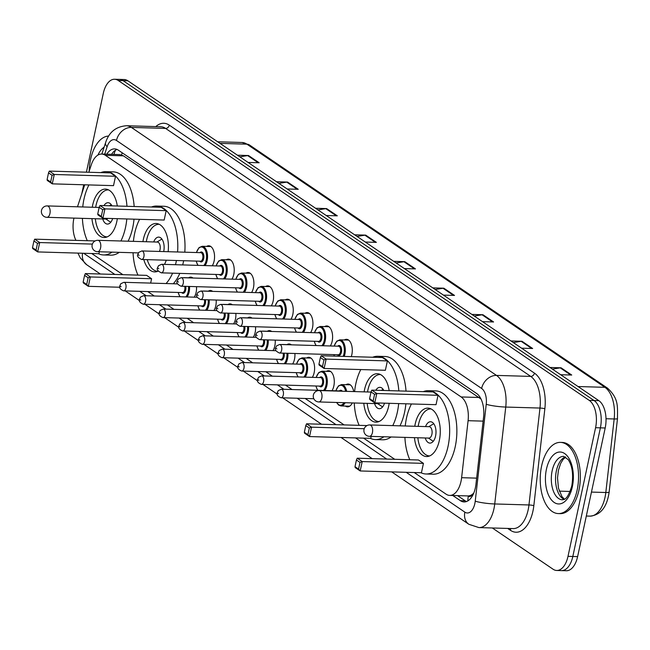 <?xml version="1.0" encoding="UTF-8"?>
<svg xmlns="http://www.w3.org/2000/svg" width="650" height="650" viewBox="0 0 650 650"><rect width="100%" height="100%" fill="white"/><g stroke="black" fill="none" stroke-linecap="round" stroke-linejoin="round"><path stroke-width="0.97" d="M206.611 246.423A11.399 6.126 91.7 0 1 208.756 245.773A11.399 6.126 91.7 0 1 214.11 261.024A11.399 6.126 91.7 0 1 212.249 265.785M226.281 259.789A11.399 6.126 91.7 0 1 228.434 259.139A11.399 6.126 91.7 0 1 233.781 274.389A11.399 6.126 91.7 0 1 231.928 279.151M245.96 273.146A11.399 6.126 91.7 0 1 248.113 272.496A11.399 6.126 91.7 0 1 253.459 287.747A11.399 6.126 91.7 0 1 251.599 292.516M265.639 286.512A11.399 6.126 91.7 0 1 267.792 285.862A11.399 6.126 91.7 0 1 273.138 301.113A11.399 6.126 91.7 0 1 271.277 305.882M285.317 299.877A11.399 6.126 91.7 0 1 287.463 299.227A11.399 6.126 91.7 0 1 292.817 314.478A11.399 6.126 91.7 0 1 290.956 319.239M304.996 313.243A11.399 6.126 91.7 0 1 307.141 312.593A11.399 6.126 91.7 0 1 312.496 327.844A11.399 6.126 91.7 0 1 310.635 332.605M324.667 326.601A11.399 6.126 91.7 0 1 326.82 325.951A11.399 6.126 91.7 0 1 332.166 341.209A11.399 6.126 91.7 0 1 330.314 345.971M344.346 339.966A11.399 6.126 91.7 0 1 346.499 339.316A11.399 6.126 91.7 0 1 351.845 354.567A11.399 6.126 91.7 0 1 351.284 356.614M208.284 291.159A11.399 6.126 91.7 0 1 210.438 290.509A11.399 6.126 91.7 0 1 212.672 291.379M216.19 300.032A11.399 6.126 91.7 0 1 215.784 305.76A11.399 6.126 91.7 0 1 213.931 310.521M227.963 304.525A11.399 6.126 91.7 0 1 230.116 303.875A11.399 6.126 91.7 0 1 232.342 304.736M235.861 313.398A11.399 6.126 91.7 0 1 235.463 319.126A11.399 6.126 91.7 0 1 233.602 323.887M247.642 317.882A11.399 6.126 91.7 0 1 249.795 317.233A11.399 6.126 91.7 0 1 252.021 318.102M255.539 326.755A11.399 6.126 91.7 0 1 255.141 332.491A11.399 6.126 91.7 0 1 253.281 337.252M267.321 331.248A11.399 6.126 91.7 0 1 269.466 330.598A11.399 6.126 91.7 0 1 271.7 331.467M275.218 340.121A11.399 6.126 91.7 0 1 274.82 345.849A11.399 6.126 91.7 0 1 272.959 350.618M188.614 277.794A11.399 6.126 91.7 0 1 190.759 277.144A11.399 6.126 91.7 0 1 192.993 278.013M196.511 286.666A11.399 6.126 91.7 0 1 196.113 292.394A11.399 6.126 91.7 0 1 194.252 297.164M286.999 344.614A11.399 6.126 91.7 0 1 289.144 343.964A11.399 6.126 91.7 0 1 291.379 344.833M294.897 353.486A11.399 6.126 91.7 0 1 294.499 359.214A11.399 6.126 91.7 0 1 292.638 363.984M306.67 357.979A11.399 6.126 91.7 0 1 308.823 357.329A11.399 6.126 91.7 0 1 314.169 372.58A11.399 6.126 91.7 0 1 312.317 377.341M326.349 371.345A11.399 6.126 91.7 0 1 328.502 370.695A11.399 6.126 91.7 0 1 333.848 385.946A11.399 6.126 91.7 0 1 331.988 390.707M346.027 384.702A11.399 6.126 91.7 0 1 348.181 384.053A11.399 6.126 91.7 0 1 353.681 391.568M73.946 218.107A21.369 11.481 -88.3 0 0 73.889 218.368A21.369 11.481 -88.3 0 0 75.936 240.378M472.526 494.203A21.369 11.481 91.7 0 1 468.187 495.942L468.374 496.072A7.126 3.827 -88.3 0 0 472.526 494.203L473.761 493.098M480.927 398.832A21.369 17.054 124.2 0 0 480.894 398.954L123.411 155.838L119.697 154.578L101.668 154.05A21.369 11.481 -88.3 0 0 91.301 164.791L88.847 172.258M414.229 472.542L446.062 494.154A21.369 11.481 -88.3 0 0 449.743 495.414L468.187 495.942M84.719 184.803L77.488 206.806M449.743 495.414A21.369 11.481 -88.3 0 0 461.614 477.693L468.089 420.688A21.369 11.481 -88.3 0 0 461.159 396.955L105.349 155.309A21.369 11.481 -88.3 0 0 101.668 154.05M91.723 253.508L122.874 274.666M147.761 291.566L154.278 295.994M167.432 304.931L173.956 309.351M187.111 318.289L193.627 322.717M206.789 331.654L213.306 336.082M226.468 345.02L232.984 349.448M246.147 358.386L252.663 362.814M265.817 371.743L272.342 376.171M285.496 385.109L292.012 389.537M305.175 398.474L344.086 424.897M363.577 438.141L394.737 459.298M352.308 402.927A11.399 6.126 91.7 0 1 347.514 406.843A11.399 6.126 91.7 0 1 345.402 406.063M86.401 172.185L103.301 93.373A21.369 11.481 91.7 0 1 114.579 79.251A21.369 11.481 91.7 0 1 118.267 80.511L589.233 400.376A21.369 11.481 91.7 0 1 595.579 427.708L568.003 556.343A21.369 11.481 91.7 0 1 556.725 570.472A21.369 11.481 91.7 0 1 553.044 569.205L492.334 527.979M81.786 193.732L83.704 184.779M556.725 570.472L566.329 570.749A21.369 11.481 91.7 0 0 577.614 556.628L605.191 427.993A21.369 11.481 91.7 0 0 598.845 400.652L127.871 80.795A21.369 11.481 91.7 0 0 124.191 79.528L119.381 79.389A21.369 11.481 91.7 0 1 123.069 80.649L594.043 400.514A21.369 11.481 91.7 0 1 600.389 427.846L572.812 556.489A21.369 11.481 91.7 0 1 561.527 570.611A21.369 11.481 91.7 0 0 572.812 556.489L600.389 427.846A21.369 11.481 91.7 0 0 594.043 400.514L123.069 80.649A21.369 11.481 91.7 0 0 119.381 79.389L114.579 79.251M452.774 495.503L460.403 500.687A21.369 11.481 -88.3 0 0 464.084 501.946A21.369 11.481 -88.3 0 0 475.954 484.218L483.567 417.243A21.369 11.481 -88.3 0 0 476.637 393.51L118.308 150.15A21.369 11.481 -88.3 0 0 114.628 148.891A21.369 11.481 -88.3 0 0 106.754 154.196M466.497 501.54A21.369 11.481 91.7 0 1 465.205 500.825L457.584 495.649M111.564 154.343A21.369 11.481 91.7 0 1 117.016 149.435M471.859 314.413L482.934 314.73L493.586 321.969L482.511 321.644M510.924 340.941L521.999 341.266L532.659 348.506L521.584 348.181M549.997 367.477L561.072 367.803L571.724 375.042L560.649 374.717M354.648 234.804L365.723 235.129L376.374 242.369L365.3 242.044M315.575 208.268L326.649 208.593L337.309 215.832L326.235 215.507M276.51 181.74L287.584 182.065L298.236 189.296L287.162 188.971M237.437 155.204L248.511 155.529L259.163 162.76L248.089 162.443M432.786 287.877L443.861 288.202L454.521 295.433L443.446 295.108M393.713 261.341L404.796 261.666L415.447 268.905L404.373 268.58M396.126 262.974L403.942 261.723A5.696 4.55 -55.8 0 1 404.796 261.666M435.199 289.51L443.007 288.259A5.696 4.55 -55.8 0 1 443.861 288.202M239.85 156.837L247.658 155.586A5.696 4.55 -55.8 0 1 248.511 155.529M278.915 183.373L286.731 182.122A5.696 4.55 -55.8 0 1 287.584 182.065M317.988 209.909L325.796 208.65A5.696 4.55 -55.8 0 1 326.649 208.593M357.053 236.446L364.869 235.186A5.696 4.55 -55.8 0 1 365.723 235.129M552.411 369.119L560.219 367.859A5.696 4.55 -55.8 0 1 561.072 367.803M513.337 342.582L521.154 341.323A5.696 4.55 -55.8 0 1 521.999 341.266M474.264 316.046L482.081 314.787A5.696 4.55 -55.8 0 1 482.934 314.73M89.18 171.243A35.612 19.134 91.7 0 1 90.553 159.567A35.612 19.134 91.7 0 1 108.664 136.037M126.815 218.953A41.673 22.392 91.7 0 1 125.523 227.419A41.673 22.392 91.7 0 1 120.9 240.996M112.044 252.135A41.673 22.392 91.7 0 1 103.521 254.954A41.673 22.392 91.7 0 1 98.442 253.703M87.303 240.711A41.673 22.392 91.7 0 1 82.404 218.351M82.737 206.96A41.673 22.392 91.7 0 1 83.964 199.192A41.673 22.392 91.7 0 1 88.936 184.933M134.022 219.164A41.673 22.392 91.7 0 1 132.73 227.63A41.673 22.392 91.7 0 1 128.107 241.207M119.251 252.346A41.673 22.392 91.7 0 1 110.728 255.166L103.521 254.954M92.267 207.236A24.221 13.016 91.7 0 1 92.666 205.107A24.221 13.016 91.7 0 1 105.454 189.101A24.221 13.016 91.7 0 1 117.309 206.001M117.325 218.676A24.221 13.016 91.7 0 1 116.821 221.504A24.221 13.016 91.7 0 1 104.032 237.51A24.221 13.016 91.7 0 1 91.934 218.627M95.16 240.939L34.718 239.168L39.691 242.547L37.676 251.924L98.93 253.719L99.344 251.761M100.815 172.607A41.673 22.392 91.7 0 1 105.958 171.657A41.673 22.392 91.7 0 1 126.961 206.286M115.529 176.272L110.557 172.892L49.311 171.096L54.283 174.476L115.529 176.272L113.522 185.648L52.268 183.852L47.296 180.481L47.093 179.587L50.643 182L52.081 175.297L48.531 172.884L47.093 179.587M105.958 171.657L113.165 171.868A41.673 22.392 91.7 0 1 134.168 206.497M36.051 250.071L37.676 251.924L32.703 248.552L32.5 247.658L36.051 250.071L37.489 243.368L33.938 240.955L32.5 247.658M37.489 243.368L39.691 242.547L92.381 244.091M52.081 175.297L54.283 174.476L52.268 183.852L50.643 182M49.311 171.096L48.531 172.884M34.718 239.168L33.938 240.955M107.055 236.893L107.185 236.893A23.506 12.626 91.7 0 1 107.055 236.893A23.506 12.626 91.7 0 1 95.331 218.733M95.664 207.342A23.506 12.626 91.7 0 1 96.021 205.433A23.506 12.626 91.7 0 1 108.436 189.898A23.506 12.626 91.7 0 1 108.566 189.906M111.971 205.847A10.684 5.744 -88.3 0 0 108.054 202.711A10.684 5.744 -88.3 0 0 103.968 205.611M102.724 218.944A10.684 5.744 -88.3 0 0 107.429 224.071A10.684 5.744 -88.3 0 0 112.669 218.538M46.93 217.311A5.696 3.063 -88.3 0 0 49.936 213.549A5.696 3.063 -88.3 0 0 48.246 206.261A5.696 3.063 -88.3 0 0 47.263 205.92A5.696 5.696 0 0 0 43.891 216.336A5.696 5.696 0 0 0 46.93 217.311L106.381 219.058A5.696 3.063 -88.3 0 0 107.867 218.4M577.151 490.043A35.612 19.134 91.7 0 1 558.35 513.581A35.612 19.134 91.7 0 1 541.629 465.92A35.612 19.134 91.7 0 1 560.43 442.382A35.612 19.134 91.7 0 1 577.151 490.043M560.43 442.382L562.234 442.439A35.612 19.134 91.7 0 1 578.955 490.1A35.612 19.134 91.7 0 1 560.154 513.638L558.35 513.581M176.434 260.504A41.673 22.392 91.7 0 1 176.166 261.812A41.673 22.392 91.7 0 1 175.484 264.713M172.583 273.179A41.673 22.392 91.7 0 1 166.059 283.546M137.954 275.104A41.673 22.392 91.7 0 1 133.055 252.752M133.388 241.361A41.673 22.392 91.7 0 1 134.615 233.594A41.673 22.392 91.7 0 1 139.588 219.326M183.641 260.715A41.673 22.392 91.7 0 1 183.373 262.023A41.673 22.392 91.7 0 1 182.691 264.924M179.79 273.39A41.673 22.392 91.7 0 1 173.266 283.757M142.919 241.637A24.221 13.016 91.7 0 1 143.317 239.501A24.221 13.016 91.7 0 1 156.097 223.494A24.221 13.016 91.7 0 1 168.147 251.713M151.588 278.736L146.616 275.364L85.361 273.569L90.334 276.949L151.588 278.736L150.654 283.099M151.466 207.009A41.673 22.392 91.7 0 1 156.609 206.05A41.673 22.392 91.7 0 1 177.58 251.989M166.278 260.203A24.221 13.016 91.7 0 1 164.474 264.387M158.234 271.107A24.221 13.016 91.7 0 1 154.684 271.911A24.221 13.016 91.7 0 1 143.788 259.545M166.181 210.665L161.208 207.293L99.954 205.498L104.926 208.877L166.181 210.665L164.166 220.049L102.919 218.254L97.947 214.874L97.744 213.988L101.294 216.393L102.733 209.698L99.182 207.285L97.744 213.988M156.609 206.05L163.816 206.261A41.673 22.392 91.7 0 1 184.787 252.2M88.14 277.769L84.589 275.356L83.151 282.051L86.702 284.464L88.14 277.769L90.334 276.949L88.327 286.325L119.836 287.251M86.702 284.464L88.327 286.325L83.354 282.945L83.151 282.051M102.733 209.698L104.926 208.877L102.919 218.254L101.294 216.393M99.954 205.498L99.182 207.285M85.361 273.569L84.589 275.356M157.706 271.286L157.836 271.294A23.506 12.626 91.7 0 1 157.706 271.286A23.506 12.626 91.7 0 1 147.241 259.651M146.315 241.735A23.506 12.626 91.7 0 1 146.673 239.834A23.506 12.626 91.7 0 1 159.079 224.299A23.506 12.626 91.7 0 1 159.209 224.299L159.079 224.299M163.686 251.582A10.684 5.744 -88.3 0 0 163.719 251.412A10.684 5.744 -88.3 0 0 158.706 237.112A10.684 5.744 -88.3 0 0 153.709 241.954M159.445 251.453A5.696 3.063 -88.3 0 0 160.038 249.689A5.696 3.063 -88.3 0 0 157.357 242.06L97.914 240.321A5.696 5.696 0 0 0 94.543 250.729A5.696 5.696 0 0 0 97.573 251.713A5.696 3.063 -88.3 0 0 100.587 247.943A5.696 3.063 -88.3 0 0 98.889 240.654A5.696 3.063 -88.3 0 0 97.914 240.321M398.669 403.585A41.673 22.392 91.7 0 1 397.377 412.051A41.673 22.392 91.7 0 1 392.754 425.628M383.898 436.767A41.673 22.392 91.7 0 1 375.383 439.587A41.673 22.392 91.7 0 1 370.297 438.336M359.158 425.344A41.673 22.392 91.7 0 1 354.266 402.984M354.599 391.592A41.673 22.392 91.7 0 1 355.818 383.825A41.673 22.392 91.7 0 1 360.791 369.558M405.876 403.796A41.673 22.392 91.7 0 1 404.584 412.262A41.673 22.392 91.7 0 1 399.961 425.839M391.105 436.979A41.673 22.392 91.7 0 1 382.582 439.798L375.383 439.587M364.122 391.869A24.221 13.016 91.7 0 1 364.52 389.732A24.221 13.016 91.7 0 1 377.309 373.726A24.221 13.016 91.7 0 1 389.163 390.634M389.179 403.309A24.221 13.016 91.7 0 1 388.676 406.136A24.221 13.016 91.7 0 1 375.887 422.142A24.221 13.016 91.7 0 1 363.789 403.26M367.014 425.571L306.572 423.8L311.545 427.18L309.53 436.556L370.784 438.352L371.199 436.394M372.669 357.24A41.673 22.392 91.7 0 1 377.821 356.289A41.673 22.392 91.7 0 1 398.824 390.918M387.384 360.904L382.411 357.524L321.165 355.729L326.137 359.109L387.384 360.904L385.377 370.281L324.123 368.485L319.15 365.113L318.947 364.219L322.498 366.632L323.936 359.929L320.385 357.516L318.947 364.219M377.821 356.289L385.027 356.493A41.673 22.392 91.7 0 1 406.031 391.129M307.905 434.704L309.53 436.556L304.558 433.184L304.354 432.291L307.905 434.704L309.343 428.001L305.793 425.587L304.354 432.291M309.343 428.001L311.545 427.18L364.236 428.724M323.936 359.929L326.137 359.109L324.123 368.485L322.498 366.632M321.165 355.729L320.385 357.516M306.572 423.8L305.793 425.587M378.918 421.525L379.039 421.525A23.506 12.626 91.7 0 1 378.918 421.525A23.506 12.626 91.7 0 1 367.185 403.366M367.518 391.974A23.506 12.626 91.7 0 1 367.884 390.065A23.506 12.626 91.7 0 1 380.291 374.53A23.506 12.626 91.7 0 1 380.421 374.538L380.291 374.53M383.825 390.479A10.684 5.744 -88.3 0 0 379.917 387.343A10.684 5.744 -88.3 0 0 375.83 390.244M374.579 403.577A10.684 5.744 -88.3 0 0 379.291 408.704A10.684 5.744 -88.3 0 0 384.524 403.171M318.784 401.944A5.696 3.063 -88.3 0 0 321.791 398.182A5.696 3.063 -88.3 0 0 320.101 390.894A5.696 3.063 -88.3 0 0 319.118 390.553A5.696 5.696 0 0 0 315.746 400.961A5.696 5.696 0 0 0 318.784 401.944L378.235 403.683A5.696 3.063 -88.3 0 0 379.722 403.033M423.321 391.633A41.673 22.392 91.7 0 1 428.464 390.683A41.673 22.392 91.7 0 1 448.029 446.444A41.673 22.392 91.7 0 1 426.026 473.988A41.673 22.392 91.7 0 1 420.948 472.737M409.809 459.737A41.673 22.392 91.7 0 1 404.909 437.385M405.243 425.994A41.673 22.392 91.7 0 1 406.469 418.226A41.673 22.392 91.7 0 1 411.442 403.959M428.464 390.683L435.671 390.894A41.673 22.392 91.7 0 1 455.236 446.656A41.673 22.392 91.7 0 1 433.233 474.199L426.026 473.988M414.773 426.27A24.221 13.016 91.7 0 1 415.171 424.133A24.221 13.016 91.7 0 1 427.96 408.127A24.221 13.016 91.7 0 1 439.327 440.538A24.221 13.016 91.7 0 1 426.538 456.544A24.221 13.016 91.7 0 1 414.44 437.661M423.442 463.369L418.47 459.989L357.224 458.201L362.196 461.573L423.442 463.369L421.436 472.753L360.181 470.957L355.209 467.577L355.006 466.684L358.556 469.097L359.994 462.402L356.444 459.989L355.006 466.684M438.035 395.298L433.062 391.926L371.816 390.13L376.789 393.51L438.035 395.298L436.028 404.682L374.774 402.886L369.801 399.506L369.598 398.613L373.149 401.026L374.587 394.331L371.036 391.918L369.598 398.613M359.994 462.402L362.196 461.573L360.181 470.957L358.556 469.097M374.587 394.331L376.789 393.51L374.774 402.886L373.149 401.026M371.816 390.13L371.036 391.918M357.224 458.201L356.444 459.989M429.561 455.918L429.691 455.926A23.506 12.626 91.7 0 1 429.561 455.918A23.506 12.626 91.7 0 1 417.836 437.759M418.169 426.368A23.506 12.626 91.7 0 1 418.527 424.466A23.506 12.626 91.7 0 1 430.942 408.931A23.506 12.626 91.7 0 1 431.072 408.931L430.942 408.931M425.23 437.978A10.684 5.744 -88.3 0 0 429.934 443.105A10.684 5.744 -88.3 0 0 435.581 436.044A10.684 5.744 -88.3 0 0 430.56 421.744A10.684 5.744 -88.3 0 0 425.563 426.587M369.436 436.345L428.886 438.084A5.696 3.063 -88.3 0 0 431.892 434.322A5.696 3.063 -88.3 0 0 429.219 426.692L369.769 424.954A5.696 5.696 0 0 0 366.397 435.362A5.696 5.696 0 0 0 369.436 436.345A5.696 3.063 -88.3 0 0 372.442 432.575A5.696 3.063 -88.3 0 0 370.752 425.287A5.696 3.063 -88.3 0 0 369.769 424.954M122.233 152.815A21.369 17.054 124.2 0 0 121.574 154.919M114.181 154.416A21.369 8.71 -161.8 0 1 114.351 152.994L113.888 154.407M468.374 496.072A21.369 17.054 124.2 0 0 467.87 500.882M123.411 155.838L105.349 155.309M479.212 397.483L461.159 396.955M483.121 421.135L468.089 420.688M476.645 478.132L461.614 477.693M77.927 253.102L80.259 257.879L86.694 264.737A14.243 11.367 -55.8 0 1 82.558 253.24M406.185 472.306L464.864 512.151A14.243 7.654 -88.3 0 0 474.833 503.579A14.243 7.654 -88.3 0 0 475.231 501.183L486.241 404.276A14.243 7.654 -88.3 0 0 481.626 388.456L116.48 140.465A14.243 7.654 -88.3 0 0 107.112 146.786L104.699 154.139M116.48 140.465A14.243 11.367 -55.8 0 1 131.365 127.416L496.503 375.408A28.494 15.307 91.7 0 1 505.749 407.054L494.731 503.953A28.494 15.307 91.7 0 1 493.951 508.755A28.494 15.307 91.7 0 1 478.912 527.589L513.134 528.588A28.494 15.307 -88.3 0 0 528.182 509.754A28.494 15.307 -88.3 0 0 528.962 504.961L539.979 408.054A28.494 15.307 -88.3 0 0 530.733 376.407L165.596 128.416A28.494 15.307 -88.3 0 0 160.68 126.742L126.449 125.734A28.494 15.307 91.7 0 1 131.365 127.416L165.596 128.416A3.559 2.844 124.2 0 0 169.309 125.157L534.454 373.141A32.053 17.225 91.7 0 1 544.854 408.744L533.837 505.651A32.053 17.225 91.7 0 1 510.51 530.343L507.691 528.426M533.837 505.651A3.559 0.463 6.5 0 0 528.962 504.961L494.731 503.953A14.243 1.861 -173.5 0 1 475.231 501.183M155.797 126.596A32.053 17.225 91.7 0 1 169.309 125.157M118.267 80.511L127.871 80.795M568.003 556.343L577.614 556.628M595.579 427.708L605.191 427.993M589.233 400.376L598.845 400.652M486.241 404.276A14.243 1.861 -173.5 0 0 505.749 407.054L539.979 408.054A3.559 0.463 6.5 0 1 544.854 408.744M481.626 388.456A14.243 11.367 -55.8 0 1 496.503 375.408L530.733 376.407A3.559 2.844 124.2 0 0 534.454 373.141M83.679 253.273L114.831 274.43M139.709 291.33L146.226 295.758M159.388 304.696L165.904 309.116M179.067 318.053L185.583 322.481M198.737 331.419L205.262 335.847M218.416 344.784L224.941 349.213M238.095 358.15L244.611 362.578M257.774 371.507L264.29 375.936M277.452 384.873L283.969 389.301M297.123 398.239L336.034 424.661M355.534 437.905L386.685 459.062M510.51 530.343A3.559 2.844 124.2 0 0 510.421 528.507M107.112 146.786A14.243 5.809 -161.8 0 1 105.584 142.691L101.855 154.058M391.69 471.876L468.869 524.29A14.243 11.367 -55.8 0 1 464.864 512.151M465.205 500.825L460.403 500.687M220.033 143.382L246.903 144.17A7.126 5.688 -55.8 0 1 249.462 144.974L607.49 388.131A7.126 5.688 124.2 0 0 604.923 387.319L246.903 144.17A28.494 15.307 -88.3 0 0 241.987 142.488L249.462 144.974M607.49 388.131C619.141 398.889 617.346 406.738 617.5 418.559A7.126 0.926 -173.5 0 1 614.169 418.974A28.494 15.307 -88.3 0 0 604.923 387.319L578.061 386.539M617.5 418.559L609.139 492.099A7.126 0.926 -173.5 0 1 605.808 492.505L614.169 418.974L606.011 418.73M609.139 492.099C607.011 507.098 600.624 515.109 589.989 516.133A28.494 15.307 -88.3 0 0 605.808 492.505L591.451 492.082M570.131 491.457L559.293 491.14M414.473 268.873L403.942 261.723M375.399 242.336L364.869 235.186M336.326 215.8L325.796 208.65M297.261 189.272L286.731 182.122M258.188 162.736L247.658 155.586M453.538 295.409L443.007 288.259M492.611 321.945L482.081 314.787M531.676 348.473L521.154 341.323M570.749 375.009L560.219 367.859M97.874 155.123A25.984 13.959 91.7 0 1 104.114 147.168M562.364 499.793A21.71 11.668 91.7 0 1 552.167 470.738A21.71 11.668 91.7 0 1 563.631 456.389L568.206 459.607C572.39 466.034 573.584 474.825 571.773 485.989C566.987 501.857 563.217 499.143 562.364 499.793M572.349 486.785A25.984 13.959 91.7 0 1 554.149 502.426A25.984 13.959 91.7 0 1 546.439 469.186A25.984 13.959 91.7 0 1 564.631 453.546A25.984 13.959 91.7 0 1 572.349 486.785M564.151 499.371A21.71 11.668 91.7 0 1 556.376 470.86A21.71 11.668 91.7 0 1 565.394 456.909M183.332 277.729L184.137 277.664A10.684 5.744 91.7 0 1 184.868 277.777M189.516 286.463A10.684 5.744 91.7 0 1 189.15 291.964A10.684 5.744 91.7 0 1 187.046 296.952M185.77 296.912A9.969 5.354 -88.3 0 0 188.191 291.704A9.969 5.354 -88.3 0 0 188.524 286.431M185.721 286.349A4.989 2.681 91.7 0 1 185.705 290.014A4.989 2.681 91.7 0 1 181.716 292.557M123.646 290.859C120.201 289.404 118.958 287.649 119.933 285.602L120.851 283.692L123.898 282.311A4.274 2.299 91.7 0 1 125.905 288.031A4.274 2.299 91.7 0 1 123.646 290.859L182.496 292.581A4.274 2.299 -88.3 0 0 184.754 289.754A4.274 2.299 -88.3 0 0 184.697 286.317M121.128 286.739L120.412 286.26L121.128 286.739M178.254 292.459A9.969 5.354 -88.3 0 0 180.18 296.749M203.011 291.094L203.816 291.029A10.684 5.744 91.7 0 1 204.547 291.135M209.194 299.829A10.684 5.744 91.7 0 1 208.829 305.329A10.684 5.744 91.7 0 1 206.724 310.318M205.441 310.277A9.969 5.354 -88.3 0 0 207.87 305.069A9.969 5.354 -88.3 0 0 208.203 299.796M205.4 299.715A4.989 2.681 91.7 0 1 205.384 303.379A4.989 2.681 91.7 0 1 201.394 305.923M143.325 304.224C139.88 302.77 138.637 301.015 139.612 298.959L140.53 297.058L143.577 295.677A4.274 2.299 91.7 0 1 145.584 301.397A4.274 2.299 91.7 0 1 143.325 304.224L202.174 305.947A4.274 2.299 -88.3 0 0 204.433 303.119A4.274 2.299 -88.3 0 0 204.376 299.683M140.806 300.105L140.091 299.618L140.806 300.105M197.933 305.817A9.969 5.354 -88.3 0 0 199.859 310.115M222.69 304.46L223.486 304.395A10.684 5.744 91.7 0 1 224.226 304.501M228.865 313.186A10.684 5.744 91.7 0 1 228.507 318.687A10.684 5.744 91.7 0 1 226.395 323.676M225.119 323.643A9.969 5.354 -88.3 0 0 227.549 318.427A9.969 5.354 -88.3 0 0 227.874 313.162M225.079 313.081A4.989 2.681 91.7 0 1 225.062 316.745A4.989 2.681 91.7 0 1 221.073 319.288M163.004 317.582C159.551 316.136 158.316 314.381 159.291 312.325L160.209 310.424L163.256 309.043A4.274 2.299 91.7 0 1 165.254 314.762A4.274 2.299 91.7 0 1 163.004 317.582L221.853 319.304A4.274 2.299 -88.3 0 0 224.104 316.485A4.274 2.299 -88.3 0 0 224.047 313.048M160.477 313.471L159.77 312.983L160.477 313.471M217.612 319.183A9.969 5.354 -88.3 0 0 219.537 323.481M242.369 317.817L243.165 317.752A10.684 5.744 91.7 0 1 243.904 317.866M248.544 326.552A10.684 5.744 91.7 0 1 248.178 332.053A10.684 5.744 91.7 0 1 246.074 337.041M244.798 337.001A9.969 5.354 -88.3 0 0 247.227 331.793A9.969 5.354 -88.3 0 0 247.553 326.527M244.757 326.438A4.989 2.681 91.7 0 1 244.741 330.102A4.989 2.681 91.7 0 1 240.752 332.646M182.683 330.947C179.229 329.493 177.994 327.746 178.969 325.691L179.888 323.781L182.926 322.408A4.274 2.299 91.7 0 1 184.933 328.128A4.274 2.299 91.7 0 1 182.683 330.947L241.524 332.67A4.274 2.299 -88.3 0 0 243.783 329.851A4.274 2.299 -88.3 0 0 243.726 326.414M180.156 326.828L179.449 326.349L180.156 326.828M237.291 332.548A9.969 5.354 -88.3 0 0 239.208 336.838M262.039 331.183L262.844 331.118A10.684 5.744 91.7 0 1 263.583 331.232M268.223 339.918A10.684 5.744 91.7 0 1 267.857 345.418A10.684 5.744 91.7 0 1 265.752 350.407M264.477 350.366A9.969 5.354 -88.3 0 0 266.906 345.158A9.969 5.354 -88.3 0 0 267.231 339.885M264.428 339.804A4.989 2.681 91.7 0 1 264.42 343.468A4.989 2.681 91.7 0 1 260.423 346.011M202.353 344.313C198.908 342.859 197.673 341.104 198.64 339.056L199.558 337.147L202.605 335.766A4.274 2.299 91.7 0 1 204.612 341.486A4.274 2.299 91.7 0 1 202.353 344.313L261.202 346.036A4.274 2.299 -88.3 0 0 263.461 343.208A4.274 2.299 -88.3 0 0 263.404 339.779M199.834 340.194L199.127 339.714L199.834 340.194M256.969 345.914A9.969 5.354 -88.3 0 0 258.887 350.204M281.718 344.549L282.523 344.484A10.684 5.744 91.7 0 1 283.254 344.589M287.901 353.283A10.684 5.744 91.7 0 1 287.536 358.784A10.684 5.744 91.7 0 1 285.431 363.773M284.156 363.732A9.969 5.354 -88.3 0 0 286.577 358.524A9.969 5.354 -88.3 0 0 286.91 353.251M284.107 353.169A4.989 2.681 91.7 0 1 284.091 356.834A4.989 2.681 91.7 0 1 280.101 359.377M222.032 357.679C218.587 356.224 217.344 354.469 218.319 352.414L219.237 350.512L222.284 349.131A4.274 2.299 91.7 0 1 224.291 354.851A4.274 2.299 91.7 0 1 222.032 357.679L280.881 359.401A4.274 2.299 -88.3 0 0 283.14 356.574A4.274 2.299 -88.3 0 0 283.083 353.137M219.513 353.559L218.798 353.072L219.513 353.559M276.64 359.279A9.969 5.354 -88.3 0 0 278.566 363.569M296.441 364.089L299.089 359.174L302.201 357.849A10.684 5.744 91.7 0 1 307.214 372.141A10.684 5.744 91.7 0 1 305.11 377.13M303.826 377.098A9.969 5.354 -88.3 0 0 306.256 371.889A9.969 5.354 -88.3 0 0 303.574 359.336A9.969 5.354 -88.3 0 0 296.571 364.098M300.032 364.195A4.989 2.681 91.7 0 1 303.079 364.683A4.989 2.681 91.7 0 1 303.769 370.199A4.989 2.681 91.7 0 1 299.78 372.743M300.56 372.767A4.274 2.299 -88.3 0 0 302.819 369.939A4.274 2.299 -88.3 0 0 300.812 364.219L241.963 362.497A4.274 2.299 91.7 0 1 243.969 368.217A4.274 2.299 91.7 0 1 241.711 371.044L300.56 372.767M239.192 366.925L238.477 366.438L239.192 366.925M296.319 372.637A9.969 5.354 -88.3 0 0 298.244 376.935M316.111 377.455L318.768 372.539L321.872 371.207A10.684 5.744 91.7 0 1 326.893 385.507A10.684 5.744 91.7 0 1 324.781 390.496M323.505 390.463A9.969 5.354 -88.3 0 0 325.934 385.247A9.969 5.354 -88.3 0 0 323.253 372.702A9.969 5.354 -88.3 0 0 316.249 377.455M319.711 377.561A4.989 2.681 91.7 0 1 322.757 378.048A4.989 2.681 91.7 0 1 323.448 383.565A4.989 2.681 91.7 0 1 319.459 386.108M320.239 386.124A4.274 2.299 -88.3 0 0 322.489 383.305A4.274 2.299 -88.3 0 0 320.483 377.585L261.641 375.863A4.274 2.299 91.7 0 1 263.64 381.582A4.274 2.299 91.7 0 1 261.389 384.402L320.239 386.124M258.863 380.283L258.156 379.803L258.863 380.283M315.998 386.002A9.969 5.354 -88.3 0 0 317.923 390.293M335.79 390.821L338.447 385.905L341.551 384.572A10.684 5.744 91.7 0 1 346.669 391.357M345.654 391.332A9.969 5.354 -88.3 0 0 340.998 385.271A9.969 5.354 -88.3 0 0 335.928 390.821M281.068 397.767C277.615 396.313 276.38 394.558 277.355 392.511L278.273 390.601L281.312 389.228A4.274 2.299 91.7 0 1 283.319 394.94A4.274 2.299 91.7 0 1 281.068 397.767L313.82 398.726M278.541 393.648L277.834 393.169L278.541 393.648M340.892 391.194A4.274 2.299 -88.3 0 0 340.161 390.951L281.312 389.228M345.191 402.716A10.684 5.744 91.7 0 1 340.925 405.933L349.659 406.193M339.381 390.926A4.989 2.681 91.7 0 1 342.322 391.235M336.806 402.472A9.969 5.354 -88.3 0 0 344.045 402.683M210.868 246.545L202.134 246.293A10.684 5.744 91.7 0 1 207.147 260.585A10.684 5.744 91.7 0 1 205.043 265.574M196.251 261.081A9.969 5.354 -88.3 0 0 198.177 265.379M203.767 265.541A9.969 5.354 -88.3 0 0 206.188 260.333A9.969 5.354 -88.3 0 0 203.507 247.78A9.969 5.354 -88.3 0 0 196.503 252.541M199.964 252.639A4.989 2.681 91.7 0 1 203.019 253.126A4.989 2.681 91.7 0 1 203.702 258.643A4.989 2.681 91.7 0 1 199.713 261.186M141.643 259.488L200.493 261.211A4.274 2.299 -88.3 0 0 202.751 258.383A4.274 2.299 -88.3 0 0 200.744 252.663L141.895 250.941A4.274 2.299 91.7 0 1 143.902 256.661A4.274 2.299 91.7 0 1 141.643 259.488C138.003 257.668 136.768 255.913 137.93 254.223L138.848 252.322L141.895 250.941M138.409 254.881L139.124 255.369L138.409 254.881M230.547 259.911L221.812 259.651A10.684 5.744 91.7 0 1 226.826 273.951A10.684 5.744 91.7 0 1 224.721 278.939M215.93 274.446A9.969 5.354 -88.3 0 0 217.856 278.736M223.438 278.907A9.969 5.354 -88.3 0 0 225.867 273.691A9.969 5.354 -88.3 0 0 223.186 261.146A9.969 5.354 -88.3 0 0 216.182 265.907M219.643 266.004A4.989 2.681 91.7 0 1 222.69 266.492A4.989 2.681 91.7 0 1 223.381 272.009A4.989 2.681 91.7 0 1 219.391 274.552M161.322 272.846L220.171 274.568A4.274 2.299 -88.3 0 0 222.43 271.749A4.274 2.299 -88.3 0 0 220.423 266.029L161.574 264.306A4.274 2.299 91.7 0 1 163.581 270.026A4.274 2.299 91.7 0 1 161.322 272.846C157.682 271.034 156.447 269.279 157.609 267.589L158.527 265.688L161.574 264.306M158.088 268.247L158.803 268.726L158.088 268.247M250.217 273.276L241.483 273.016A10.684 5.744 91.7 0 1 246.504 287.316A10.684 5.744 91.7 0 1 244.392 292.305M235.609 287.812A9.969 5.354 -88.3 0 0 237.534 292.102M243.116 292.264A9.969 5.354 -88.3 0 0 245.546 287.056A9.969 5.354 -88.3 0 0 242.864 274.503A9.969 5.354 -88.3 0 0 235.861 279.264M239.322 279.37A4.989 2.681 91.7 0 1 242.369 279.858A4.989 2.681 91.7 0 1 243.059 285.366A4.989 2.681 91.7 0 1 239.07 287.909M181.001 286.211L239.85 287.934A4.274 2.299 -88.3 0 0 242.101 285.106A4.274 2.299 -88.3 0 0 240.094 279.394L181.252 277.672A4.274 2.299 91.7 0 1 183.251 283.384A4.274 2.299 91.7 0 1 181.001 286.211C177.361 284.391 176.118 282.644 177.287 280.954L178.206 279.045L181.252 277.672M177.767 281.613L178.474 282.092L177.767 281.613M269.896 286.634L261.162 286.382A10.684 5.744 91.7 0 1 266.175 300.682A10.684 5.744 91.7 0 1 264.071 305.671M255.287 301.178A9.969 5.354 -88.3 0 0 257.205 305.467M262.795 305.63A9.969 5.354 -88.3 0 0 265.224 300.422A9.969 5.354 -88.3 0 0 262.535 287.869A9.969 5.354 -88.3 0 0 255.539 292.63M258.993 292.736A4.989 2.681 91.7 0 1 262.048 293.215A4.989 2.681 91.7 0 1 262.738 298.732A4.989 2.681 91.7 0 1 258.749 301.275M200.679 299.577L259.521 301.299A4.274 2.299 -88.3 0 0 261.779 298.472A4.274 2.299 -88.3 0 0 259.773 292.752L200.923 291.029A4.274 2.299 91.7 0 1 202.93 296.749A4.274 2.299 91.7 0 1 200.679 299.577C197.031 297.757 195.796 296.002 196.966 294.32L197.884 292.411L200.923 291.029M197.446 294.978L198.153 295.457L197.446 294.978M289.575 299.999L280.841 299.748A10.684 5.744 91.7 0 1 285.854 314.048A10.684 5.744 91.7 0 1 283.749 319.028M274.966 314.535A9.969 5.354 -88.3 0 0 276.884 318.833M282.474 318.996A9.969 5.354 -88.3 0 0 284.903 313.787A9.969 5.354 -88.3 0 0 282.214 301.234A9.969 5.354 -88.3 0 0 275.21 305.996M278.671 306.093A4.989 2.681 91.7 0 1 281.726 306.581A4.989 2.681 91.7 0 1 282.417 312.098A4.989 2.681 91.7 0 1 278.419 314.641M220.35 312.942L279.199 314.665A4.274 2.299 -88.3 0 0 281.458 311.838A4.274 2.299 -88.3 0 0 279.451 306.118L220.602 304.395A4.274 2.299 91.7 0 1 222.609 310.115A4.274 2.299 91.7 0 1 220.35 312.942C216.71 311.123 215.475 309.368 216.637 307.678L217.555 305.776L220.602 304.395M217.124 308.336L217.831 308.823L217.124 308.336M309.254 313.365L300.519 313.113A10.684 5.744 91.7 0 1 305.533 327.405A10.684 5.744 91.7 0 1 303.428 332.394M294.637 327.901A9.969 5.354 -88.3 0 0 296.562 332.199M302.152 332.361A9.969 5.354 -88.3 0 0 304.574 327.145A9.969 5.354 -88.3 0 0 301.892 314.6A9.969 5.354 -88.3 0 0 294.889 319.361M298.35 319.459A4.989 2.681 91.7 0 1 301.405 319.946A4.989 2.681 91.7 0 1 302.088 325.463A4.989 2.681 91.7 0 1 298.098 328.006M240.029 326.3L298.878 328.023A4.274 2.299 -88.3 0 0 301.137 325.203A4.274 2.299 -88.3 0 0 299.13 319.483L240.281 317.761A4.274 2.299 91.7 0 1 242.287 323.481A4.274 2.299 91.7 0 1 240.029 326.3C236.389 324.488 235.154 322.733 236.316 321.043L237.234 319.142L240.281 317.761M236.795 321.701L237.51 322.189L236.795 321.701M328.933 326.731L320.198 326.471A10.684 5.744 91.7 0 1 325.211 340.771A10.684 5.744 91.7 0 1 323.107 345.759M314.316 341.266A9.969 5.354 -88.3 0 0 316.241 345.556M321.823 345.719A9.969 5.354 -88.3 0 0 324.252 340.511A9.969 5.354 -88.3 0 0 321.571 327.957A9.969 5.354 -88.3 0 0 314.567 332.719M318.029 332.824A4.989 2.681 91.7 0 1 321.076 333.312A4.989 2.681 91.7 0 1 321.766 338.821A4.989 2.681 91.7 0 1 317.777 341.364M259.707 339.666L318.557 341.388A4.274 2.299 -88.3 0 0 320.816 338.569A4.274 2.299 -88.3 0 0 318.809 332.849L259.959 331.126A4.274 2.299 91.7 0 1 261.966 336.846A4.274 2.299 91.7 0 1 259.707 339.666C256.067 337.846 254.832 336.099 255.994 334.409L256.912 332.499L259.959 331.126M256.474 335.067L257.189 335.546L256.474 335.067M348.603 340.096L339.869 339.836A10.684 5.744 91.7 0 1 344.89 354.136A10.684 5.744 91.7 0 1 344.224 356.403M333.994 354.632A9.969 5.354 -88.3 0 0 334.417 356.119M343.168 356.379A9.969 5.354 -88.3 0 0 343.931 353.876A9.969 5.354 -88.3 0 0 341.25 341.323A9.969 5.354 -88.3 0 0 334.246 346.084M337.707 346.19A4.989 2.681 91.7 0 1 340.754 346.669A4.989 2.681 91.7 0 1 341.445 352.186A4.989 2.681 91.7 0 1 337.456 354.729M279.386 353.031L338.236 354.754A4.274 2.299 -88.3 0 0 340.486 351.926A4.274 2.299 -88.3 0 0 338.479 346.206L279.638 344.484A4.274 2.299 91.7 0 1 281.637 350.204A4.274 2.299 91.7 0 1 279.386 353.031C275.746 351.211 274.503 349.456 275.673 347.774L276.591 345.865L279.638 344.484M276.152 348.433L276.859 348.912L276.152 348.433M115.407 150.248L114.351 152.994M75.66 239.793L75.66 240.37M126.449 125.734C115.895 126.571 108.94 132.218 105.584 142.691M468.869 524.29L478.912 527.589M86.694 264.737L100.344 274.007M125.222 290.908L139.547 300.633M144.901 304.265L159.226 313.999M164.572 317.631L178.904 327.364M184.251 330.996L198.583 340.73M203.929 344.362L218.262 354.088M223.608 357.719L237.932 367.453M243.287 371.085L257.611 380.819M262.957 384.451L277.29 394.184M282.636 397.816L321.547 424.239M341.047 437.483L372.198 458.64M589.989 516.133L586.316 516.027M241.987 142.488L217.669 141.773M105.877 219.042L110.744 222.284M99.141 207.439L47.263 205.92M109.411 205.774L111.256 204.693M565.711 457.104L563.103 459.428L560.649 463.466L558.423 470.308L557.513 477.929L558.464 488.183L561.982 496.673L564.484 499.2M138.434 252.907L97.573 251.713M156.861 242.044L161.907 239.094M377.731 403.674L382.598 406.916M371.004 392.072L319.118 390.553M381.266 390.406L383.11 389.326M428.382 438.067L433.249 441.317M428.716 426.676L433.761 423.727M123.898 282.311L177.588 283.887M184.137 277.664L192.871 277.916M178.124 292.451L179.863 296.741M143.577 295.677L197.259 297.253M203.816 291.029L212.55 291.281M197.803 305.817L199.542 310.107M163.256 309.043L216.938 310.611M223.486 304.395L232.221 304.647M217.482 319.183L219.221 323.464M182.926 322.408L236.616 323.976M243.165 317.752L251.899 318.012M237.153 332.54L238.899 336.83M202.605 335.766L256.295 337.342M262.844 331.118L271.578 331.378M256.831 345.906L258.57 350.196M222.284 349.131L275.974 350.707M282.523 344.484L291.257 344.736M276.51 359.271L278.249 363.561M241.963 362.497L238.916 363.878L237.998 365.779C237.023 367.835 238.257 369.59 241.711 371.044M302.201 357.849L310.936 358.101M296.189 372.637L297.928 376.919M261.641 375.863L258.594 377.244L257.676 379.145C256.701 381.201 257.936 382.947 261.389 384.402M321.872 371.207L330.606 371.467M315.868 386.002L317.606 390.284M341.551 384.572L350.285 384.832M336.586 402.464L338.512 404.991L340.925 405.933M197.86 265.371L196.121 261.081M202.134 246.293L199.03 247.618L196.373 252.533M217.539 278.728L215.8 274.446M221.812 259.651L218.701 260.983L216.052 265.899M237.217 292.094L235.479 287.804M241.483 273.016L238.379 274.349L235.722 279.264M256.896 305.459L255.149 301.169M261.162 286.382L258.058 287.714L255.401 292.63M276.567 318.825L274.828 314.535M280.841 299.748L277.737 301.08L275.08 305.988M296.246 332.183L294.507 327.901M300.519 313.113L297.416 314.438L294.759 319.353M315.924 345.548L314.186 341.258M320.198 326.471L317.086 327.803L314.438 332.719M334.254 356.111L333.864 354.624M339.869 339.836L336.765 341.169L334.108 346.084"/></g></svg>
